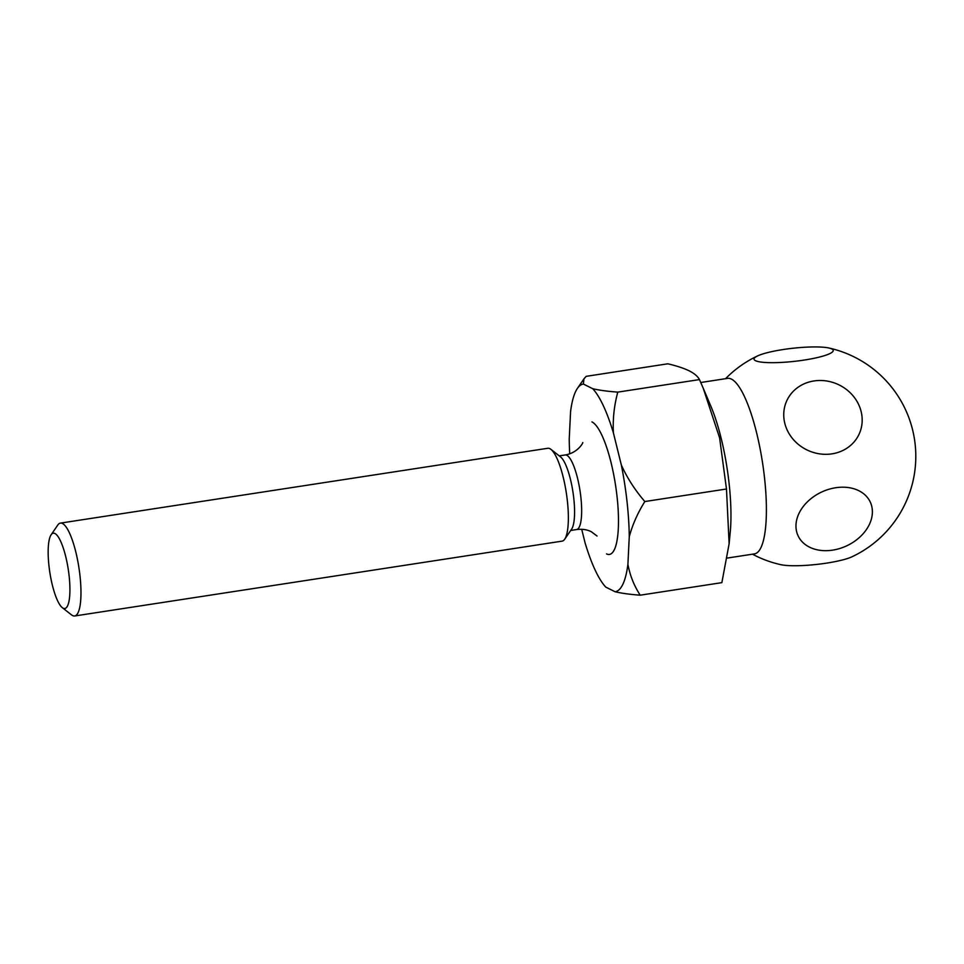 <?xml version="1.0" encoding="UTF-8"?>
<svg xmlns="http://www.w3.org/2000/svg" width="964" height="964" viewBox="0 0 964 964"><rect width="100%" height="100%" fill="white"/><g stroke="black" fill="none" stroke-linecap="round" stroke-linejoin="round"><path stroke-width="1.45" d="M727.23 558.072L754.511 553.878A88.772 21.762 -98.7 0 0 763.621 470.348A88.772 21.762 -98.7 0 0 731.423 379.105A88.772 21.762 -98.7 0 0 727.555 378.382L700.756 382.503M755.451 360.669A39.837 6.591 173.7 0 1 757.668 355.885A39.837 6.591 173.7 0 1 783.081 349.546A39.837 6.591 173.7 0 1 828.956 348.016A39.837 6.591 173.7 0 1 831.799 348.944A39.837 6.591 173.7 0 1 804.169 360.066A39.837 6.591 173.7 0 1 755.451 360.669M583.389 384.058L583.943 378.876L586.148 376.346L667.799 363.802C676.728 365.886 683.874 368.236 689.212 370.839C694.369 373.466 697.779 376.382 699.454 379.587L617.804 392.119C607.428 391.36 599.054 390.215 592.691 388.697L583.389 384.058A105.052 25.751 -98.7 0 0 577.388 388.432A105.052 25.751 -98.7 0 0 570.58 411.544L569.23 439.066A105.052 25.751 -98.7 0 0 569.736 453.827M54.924 533.514A38.102 9.339 -98.7 0 0 51.116 534.779A38.102 9.339 -98.7 0 0 49.815 572.279A38.102 9.339 -98.7 0 0 62.299 607.645A38.102 9.339 -98.7 0 0 63.166 608.212A38.102 9.339 -98.7 0 0 69.119 575.882A38.102 9.339 -98.7 0 0 54.924 533.514M51.116 534.779L57.768 525.067A46.983 11.52 81.3 0 1 60.419 523.115A46.983 11.52 81.3 0 1 62.467 523.5A46.983 11.52 81.3 0 1 79.506 571.785A46.983 11.52 81.3 0 1 74.674 615.984A46.983 11.52 81.3 0 1 72.637 615.598A46.983 11.52 81.3 0 1 71.565 614.924L62.299 607.645M74.674 615.984L562.072 541.141A46.983 11.52 -98.7 0 0 564.711 539.189A46.983 11.52 -98.7 0 0 566.326 492.966A46.983 11.52 -98.7 0 0 550.914 449.344A46.983 11.52 -98.7 0 0 549.854 448.658A46.983 11.52 -98.7 0 0 547.805 448.272L60.419 523.115M581.714 529.284L585.088 542.913A105.052 25.751 -98.7 0 0 605.802 587.124L615.104 591.751A105.052 25.751 -98.7 0 0 627.913 564.265L629.263 536.743A105.052 25.751 -98.7 0 0 621.346 465.046L613.405 432.896A105.052 25.751 -98.7 0 0 592.691 388.697M613.405 432.896C612.694 418.966 614.164 405.374 617.804 392.119M629.263 536.743C632.468 524.765 637.662 513.029 644.832 501.545C635.035 490.158 627.202 477.999 621.346 465.046M615.104 591.751C621.539 593.282 629.914 594.427 640.216 595.186C634.011 585.594 629.914 575.279 627.913 564.265M564.711 539.189L571.652 529.079A37.729 9.254 -98.7 0 0 572.941 491.941A37.729 9.254 -98.7 0 0 560.566 456.912L550.914 449.344M699.454 379.587L703.226 388.215L719.59 437.789L726.482 489.001L729.121 543.768L721.867 582.642L640.216 595.186M726.482 489.001L644.832 501.545M729.121 543.768L730.218 532.393A88.772 21.762 -98.7 0 0 710.842 406.169L703.226 388.215M832.643 550.131A39.837 29.667 -25.1 0 1 795.999 524.802A39.837 29.667 -25.1 0 1 835.716 487.736A39.837 29.667 -25.1 0 1 872.36 513.077A39.837 29.667 -25.1 0 1 832.643 550.131M831.98 453.851A39.837 36.258 -155 0 1 784.792 423.268A39.837 36.258 -155 0 1 813.965 380.949A39.837 36.258 -155 0 1 861.141 411.544A39.837 36.258 -155 0 1 831.98 453.851M752.498 554.192A110.968 110.968 0 0 0 780.72 564.651A39.837 6.591 -6.3 0 0 826.594 563.121A39.837 6.591 -6.3 0 0 851.995 556.782A110.968 110.968 0 0 0 828.956 348.016M591.956 421.907A67.323 16.509 81.3 0 1 617.068 496.785A67.323 16.509 81.3 0 1 606.537 553.902M597.041 536.02L591.378 531.767C587.088 529.585 582.172 528.85 576.617 529.549A37.729 9.254 -98.7 0 0 580.485 494.05A37.729 9.254 -98.7 0 0 566.808 455.273A37.729 9.254 -98.7 0 0 565.157 454.972L559.253 455.876M757.668 355.885A110.968 110.968 0 0 0 725.555 378.695M577.388 388.432L583.943 378.876M576.617 529.549L570.7 530.465M565.157 454.972C578.641 452.731 583.678 441.572 582.714 442.645"/></g></svg>
